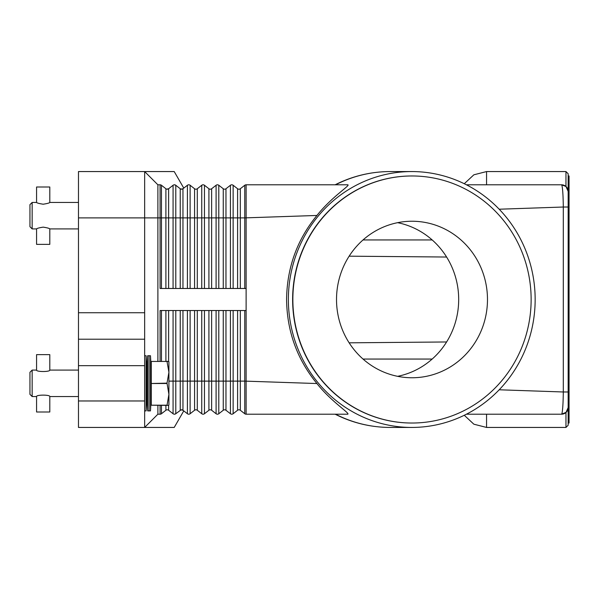 <?xml version="1.0" encoding="UTF-8"?>
<svg xmlns="http://www.w3.org/2000/svg" width="599" height="599" viewBox="0 0 599 599"><rect width="100%" height="100%" fill="white"/><g stroke="black" fill="none" stroke-linecap="round" stroke-linejoin="round"><path stroke-width="0.9" d="M160.09 361.264L160.09 310.529L246.122 310.529L246.122 184.799L347.772 184.799C350.812 185.173 331.913 196.599 316.938 215.46C297.089 239.697 286.973 267.708 286.584 299.5C286.973 331.292 297.089 359.303 316.938 383.54C331.082 401.57 350.235 413.4 347.772 414.201L246.122 414.201A2.209 2.209 0 0 1 244.759 413.737L240.311 410.255A2.209 2.209 0 0 0 237.593 410.255L233.138 413.737A2.209 2.209 0 0 1 230.428 413.737L225.973 410.255A2.209 2.209 0 0 0 223.255 410.255L218.8 413.737A2.209 2.209 0 0 1 216.089 413.737L211.634 410.255A2.209 2.209 0 0 0 208.916 410.255L204.461 413.737A2.209 2.209 0 0 1 201.751 413.737L197.296 410.255A2.209 2.209 0 0 0 194.578 410.255L190.123 413.737A2.209 2.209 0 0 1 187.412 413.737L182.957 410.255L181.04 409.866L175.679 413.819M166.702 189.134L168.619 188.745A2.209 2.209 0 0 1 165.901 188.745L161.453 185.263A2.209 2.209 0 0 0 160.09 184.799L160.09 217.886L161.453 217.886L161.453 185.263M175.679 185.181L174.429 184.799L175.792 185.263A2.209 2.209 0 0 0 173.074 185.263L168.619 188.745L167.263 189.209M183.766 188.108L174.212 171.561L78.476 171.561L78.476 217.886L144.651 217.886L144.651 171.561L157.889 184.799L160.09 184.799M182.163 189.134L181.04 189.134L182.957 188.745A2.209 2.209 0 0 1 181.602 189.209L180.239 188.745L175.792 185.263L175.792 217.886L165.901 217.886L165.901 188.745M246.122 288.471L160.09 288.471L160.09 217.886L157.889 217.886L157.889 184.799M157.889 361.264L157.889 217.886L144.651 217.886L144.651 312.738L78.476 312.738L78.476 365.675L144.651 365.675L144.651 312.738M246.122 184.799A2.209 2.209 0 0 0 244.759 185.263L240.311 188.745A2.209 2.209 0 0 1 237.593 188.745L233.138 185.263A2.209 2.209 0 0 0 230.428 185.263L225.973 188.745A2.209 2.209 0 0 1 223.255 188.745L218.8 185.263A2.209 2.209 0 0 0 216.089 185.263L211.634 188.745A2.209 2.209 0 0 1 208.916 188.745L204.461 185.263A2.209 2.209 0 0 0 201.751 185.263L197.296 188.745A2.209 2.209 0 0 1 194.578 188.745L190.123 185.263A2.209 2.209 0 0 0 187.412 185.263L182.957 188.745L182.957 217.886L180.239 217.886L180.239 188.745A2.209 2.209 0 0 0 181.602 189.209M390.196 171.561C370.848 171.628 352.489 176.039 335.141 184.792L335.545 184.799A127.939 123.394 -90 0 1 390.196 171.561L411.76 171.561A127.939 123.394 -90 0 1 535.154 299.5A127.939 123.394 -90 0 1 411.76 427.439A127.939 123.394 -90 0 1 288.374 299.5A127.939 123.394 -90 0 1 411.76 171.561M563.869 185.218A6.619 6.619 0 0 0 561.548 184.799L466.419 184.799M563.869 413.782A6.619 6.619 0 0 1 561.548 414.201A6.619 6.619 0 0 0 566.227 412.262L561.548 414.201L565.965 412.516L565.965 427.439L568.166 425.23L568.166 173.77L565.965 171.561L565.965 186.484L561.548 184.799L565.965 186.484A6.619 6.619 0 0 0 565.561 186.154M565.965 186.484L568.174 191.425L566.227 186.738A6.619 6.619 0 0 1 568.166 191.418A6.619 6.619 0 0 0 567.964 189.786M499.192 209.216L563.3 207.022C563.172 196.158 562.723 188.97 561.937 185.45L561.548 184.799A6.619 6.619 0 0 1 566.557 187.083M167.817 409.866L167.263 409.791A2.209 2.209 0 0 0 165.901 410.255L161.453 413.737A2.209 2.209 0 0 1 160.09 414.201L157.889 414.201L144.651 427.439L144.651 400.971L78.476 400.971L78.476 427.439L174.212 427.439L183.766 410.892M187.412 310.529L187.412 381.114L175.792 381.114L175.792 413.737A2.209 2.209 0 0 1 174.429 414.201L175.792 413.737L174.429 414.201A2.209 2.209 0 0 1 173.074 413.737L168.619 410.255A2.209 2.209 0 0 0 167.263 409.791L166.702 409.866M182.957 310.529L182.957 410.255A2.209 2.209 0 0 0 181.602 409.791L182.156 409.866M181.602 409.791A2.209 2.209 0 0 0 180.239 410.255L180.239 310.529M316.938 383.54L244.759 381.114L244.759 413.737A2.209 2.209 0 0 0 246.122 414.201L246.122 310.529M561.548 414.201L561.937 413.55L561.548 414.201L466.419 414.201M335.545 414.201L335.141 414.201C352.489 422.961 370.848 427.372 390.196 427.439A127.939 123.394 -90 0 1 335.545 414.201M565.561 412.846A6.619 6.619 0 0 0 565.965 412.516L568.174 407.575L566.227 412.262A6.619 6.619 0 0 0 568.166 407.582A6.619 6.619 0 0 1 567.964 409.214M568.166 407.897L568.166 191.103M568.166 423.029L569.05 423.029L569.05 175.971L568.166 175.971M568.166 207.022L563.3 207.022L563.3 391.978L499.192 389.784M568.166 391.978L563.3 391.978C563.172 402.872 562.723 410.06 561.937 413.55M411.88 423.029A123.529 119.134 -90 0 1 411.76 423.029A123.529 119.134 -90 0 1 292.626 299.5A123.529 119.134 -90 0 1 411.76 175.971A123.529 119.134 -90 0 1 411.88 175.971M531.133 299.5A123.529 119.134 -90 0 1 412 423.029A123.529 119.134 -90 0 1 292.859 299.5A123.529 119.134 -90 0 1 412 175.971A123.529 119.134 -90 0 1 531.133 299.5M336.518 299.5A78.259 75.481 -90 0 1 412 221.241A78.259 75.481 -90 0 1 487.481 299.5A78.259 75.481 -90 0 1 412 377.759A78.259 75.481 -90 0 1 336.518 299.5M397.601 376.329A78.259 75.481 90 0 0 458.684 299.5A78.259 75.481 90 0 0 397.601 222.671M316.938 215.46L244.759 217.886L244.759 185.263M157.889 414.201L157.889 405.381M144.651 400.971L144.651 365.675M78.476 400.971L78.476 365.675M144.651 339.206L78.476 339.206M78.476 312.738L78.476 217.886M147.654 410.892L146.86 396.553L146.86 370.085L147.654 355.746L147.654 410.892L150.476 410.892L150.476 355.746L149.061 355.746L149.061 410.892M144.651 355.746L146.089 355.746L146.089 410.892L146.86 396.553M167.009 405.201L151.27 405.201L167.009 405.381L168.918 394.352L167.009 383.143L168.918 372.293L168.918 404.931L168.663 405.381L167.009 405.381M151.27 405.201L151.27 383.502L167.009 383.502M167.009 383.143L151.27 383.502M151.27 383.143L151.27 361.444L167.009 361.444L151.27 361.444M167.009 361.264L168.918 361.706L168.918 372.293L167.009 361.444M32.159 396.553L29.95 394.352L29.95 372.293L32.159 370.085L32.159 396.553L36.569 396.553C36.165 394.659 50.204 394.659 49.799 396.553L78.476 396.553M49.799 370.085C50.204 371.986 36.165 371.986 36.569 370.085L36.569 354.645L49.799 354.645L49.799 370.085L78.476 370.085M36.569 396.553L36.569 412L49.799 412L49.799 396.553M32.159 228.915L29.95 226.707L29.95 204.648L32.159 202.447L32.159 228.915L36.569 228.915C36.958 228.354 39.167 227.762 43.188 227.141C47.201 227.762 49.41 228.354 49.799 228.915L49.799 244.355L36.569 244.355L36.569 228.915M43.188 204.214C39.167 203.593 36.958 203.001 36.569 202.447L36.569 187L49.799 187L49.799 202.447C49.41 203.001 47.201 203.593 43.188 204.214M244.759 310.529L244.759 381.114L233.138 381.114L233.138 413.737M233.138 310.529L233.138 381.114L230.428 381.114L230.428 413.737A2.209 2.209 0 0 0 231.783 414.201M168.619 288.471L168.619 188.745M165.901 288.471L165.901 217.886L161.453 217.886L161.453 288.471M173.074 288.471L173.074 185.263M175.792 288.471L175.792 217.886L180.239 217.886L180.239 288.471M190.123 288.471L190.123 217.886L182.957 217.886L182.957 288.471M187.412 288.471L187.412 185.263M204.461 288.471L204.461 217.886L194.578 217.886L194.578 188.745M197.296 288.471L197.296 188.745M194.578 288.471L194.578 217.886L190.123 217.886L190.123 185.263M201.751 288.471L201.751 185.263M218.8 288.471L218.8 217.886L208.916 217.886L208.916 188.745M211.634 288.471L211.634 188.745M208.916 288.471L208.916 217.886L204.461 217.886L204.461 185.263M216.089 288.471L216.089 185.263M233.138 288.471L233.138 217.886L223.255 217.886L223.255 188.745M225.973 288.471L225.973 188.745M223.255 288.471L223.255 217.886L218.8 217.886L218.8 185.263M230.428 288.471L230.428 185.263M244.759 288.471L244.759 217.886L237.593 217.886L237.593 188.745M240.311 288.471L240.311 188.745M237.593 288.471L237.593 217.886L233.138 217.886L233.138 185.263M175.792 413.737A2.209 2.209 0 0 1 173.074 413.737L173.074 381.114L168.918 381.114M161.453 405.381L161.453 413.737A2.209 2.209 0 0 1 160.09 414.201L160.09 405.381M165.901 405.381L165.901 410.255M175.792 310.529L175.792 381.114L173.074 381.114L173.074 310.529M168.619 405.381L168.619 410.255M168.619 310.529L168.619 361.264M165.901 310.529L165.901 361.264M161.453 310.529L161.453 361.264M188.767 414.201A2.209 2.209 0 0 1 187.412 413.737L187.412 381.114L190.123 381.114L190.123 413.737A2.209 2.209 0 0 1 188.767 414.201M216.089 310.529L216.089 381.114L204.461 381.114L204.461 413.737A2.209 2.209 0 0 1 201.751 413.737L201.751 381.114L197.296 381.114L197.296 410.255M197.296 310.529L197.296 381.114L194.578 381.114L194.578 410.255M194.578 310.529L194.578 381.114L190.123 381.114L190.123 310.529M201.751 310.529L201.751 381.114L204.461 381.114L204.461 310.529M217.444 414.201A2.209 2.209 0 0 1 216.089 413.737L216.089 381.114L218.8 381.114L218.8 413.737A2.209 2.209 0 0 1 217.444 414.201M208.916 310.529L208.916 410.255M211.634 310.529L211.634 410.255M230.428 310.529L230.428 381.114L223.255 381.114L223.255 410.255M225.973 310.529L225.973 410.255M223.255 310.529L223.255 381.114L218.8 381.114L218.8 310.529M237.593 310.529L237.593 410.255M240.311 310.529L240.311 410.255M363.024 239.944L432.179 239.944M363.024 359.056L432.179 359.056M464.277 415.272L473.861 424.197L486.553 427.439L486.553 414.201M486.553 184.799L486.553 171.561L473.861 174.803L464.277 183.728M411.76 427.439L390.196 427.439M349.135 256.177L446.607 257.031M349.135 342.823L446.607 341.969M565.965 427.439L486.553 427.439M565.965 171.561L486.553 171.561M151.27 396.553L150.476 410.892M144.651 410.892L146.089 410.892M32.159 370.085L36.569 370.085M146.86 370.085L146.089 355.746M151.27 370.085L150.476 355.746M147.654 355.746L149.061 355.746M49.799 228.915L78.476 228.915M32.159 202.447L36.569 202.447M49.799 202.447L78.476 202.447"/></g></svg>
